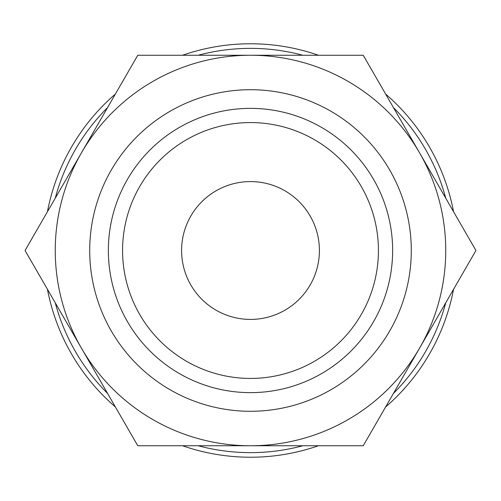 <?xml version="1.0" encoding="UTF-8"?>
<svg xmlns="http://www.w3.org/2000/svg" width="501" height="501" viewBox="0 0 501 501"><rect width="100%" height="100%" fill="white"/><g stroke="black" fill="none" stroke-linecap="round" stroke-linejoin="round"><path stroke-width="0.75" d="M453.562 211.723A206.731 206.731 0 0 0 385.613 94.031M318.448 55.254A206.731 206.731 0 0 0 182.552 55.254M115.387 94.031A206.731 206.731 0 0 0 47.438 211.723M445.752 198.196A202.135 202.135 0 0 0 393.423 107.558M302.829 55.254A202.135 202.135 0 0 0 198.171 55.254M107.577 107.558A202.135 202.135 0 0 0 55.248 198.196M55.254 250.5A195.246 195.246 0 0 1 81.412 152.88L25.05 250.5L137.775 445.746L250.5 445.746A195.246 195.246 0 0 1 55.254 250.5M475.95 250.5L419.587 152.88A195.246 195.246 0 0 1 250.5 445.746L363.225 445.746L475.95 250.5M89.71 250.5A160.79 160.79 0 0 0 250.5 411.29A160.79 160.79 0 0 0 411.29 250.5A160.79 160.79 0 0 0 250.5 89.71A160.79 160.79 0 0 0 89.71 250.5M108.36 250.5A142.14 142.14 0 0 0 250.5 392.64A142.14 142.14 0 0 0 392.64 250.5A142.14 142.14 0 0 0 250.5 108.36A142.14 142.14 0 0 0 108.36 250.5M181.587 250.5A68.913 68.913 0 0 1 250.5 181.587A68.913 68.913 0 0 1 319.413 250.5A68.913 68.913 0 0 1 250.5 319.413A68.913 68.913 0 0 1 181.587 250.5M378.43 250.5A127.93 127.93 0 0 1 250.5 378.43A127.93 127.93 0 0 1 122.57 250.5A127.93 127.93 0 0 1 250.5 122.57A127.93 127.93 0 0 1 378.43 250.5M419.587 152.88L363.225 55.254L250.5 55.254A195.246 195.246 0 0 1 419.587 152.88M250.5 55.254L137.775 55.254L81.412 152.88A195.246 195.246 0 0 1 250.5 55.254M47.438 289.277A206.731 206.731 0 0 0 115.387 406.969M182.552 445.746A206.731 206.731 0 0 0 318.448 445.746M385.613 406.969A206.731 206.731 0 0 0 453.562 289.277M55.248 302.804A202.135 202.135 0 0 0 107.577 393.442M198.171 445.746A202.135 202.135 0 0 0 302.829 445.746M393.423 393.442A202.135 202.135 0 0 0 445.752 302.804"/></g></svg>
